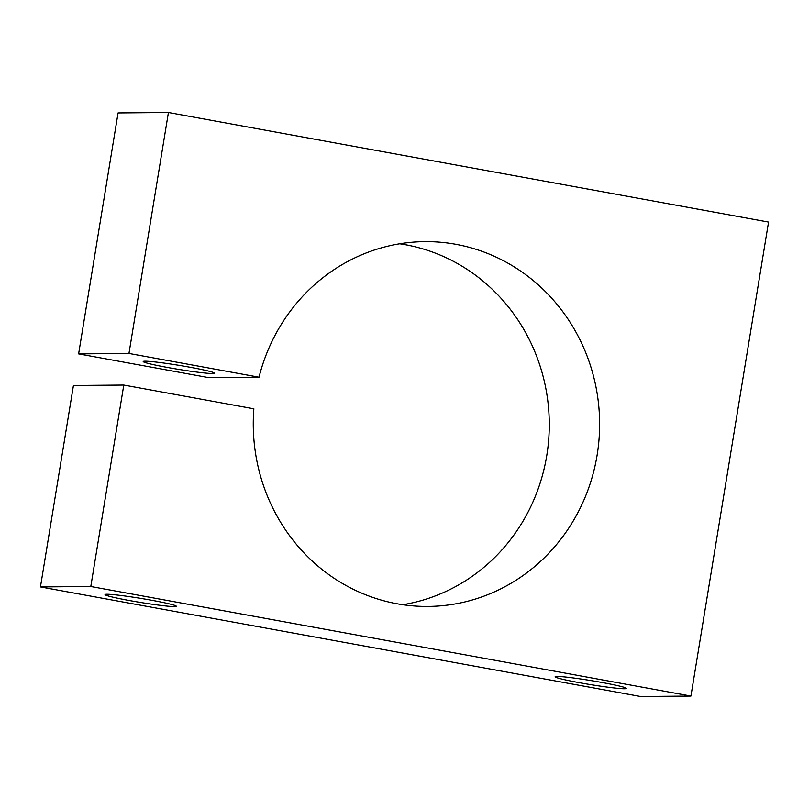 <?xml version="1.0" encoding="UTF-8"?>
<svg xmlns="http://www.w3.org/2000/svg" width="809" height="809" viewBox="0 0 809 809"><rect width="100%" height="100%" fill="white"/><g stroke="black" fill="none" stroke-linecap="round" stroke-linejoin="round"><path stroke-width="1.21" d="M151.971 600.318A36.081 2.022 9.3 0 1 176.251 606.244A36.081 2.022 9.3 0 1 129.309 600.511A36.081 2.022 9.3 0 1 105.039 594.585A36.081 2.022 9.3 0 1 151.971 600.318M128.965 353.452L78.615 353.887L208.682 377.631L259.022 377.196L128.965 353.452L168.424 112.502L768.55 222.07L690.926 696.064L90.8 586.505L123.787 385.054L253.854 408.798A182.409 173.177 89.5 0 0 428.001 606.437A182.409 173.177 89.5 0 0 597.103 455.194A182.409 173.177 89.5 0 0 424.887 241.638A182.409 173.177 89.5 0 0 259.022 377.196M402.811 604.707A182.409 173.177 89.5 0 0 546.753 455.619A182.409 173.177 89.5 0 0 399.727 243.792M602.068 682.493A36.081 2.022 9.3 0 1 626.348 688.419A36.081 2.022 9.3 0 1 579.406 682.685A36.081 2.022 9.3 0 1 555.136 676.759A36.081 2.022 9.3 0 1 602.068 682.493M190.135 367.266A36.081 2.022 9.3 0 1 214.405 373.192A36.081 2.022 9.3 0 1 167.473 367.458A36.081 2.022 9.3 0 1 143.203 361.532A36.081 2.022 9.3 0 1 190.135 367.266M90.8 586.505L40.45 586.929L640.576 696.498L690.926 696.064M40.45 586.929L73.437 385.478L123.787 385.054M78.615 353.887L118.074 112.936L168.424 112.502"/></g></svg>
